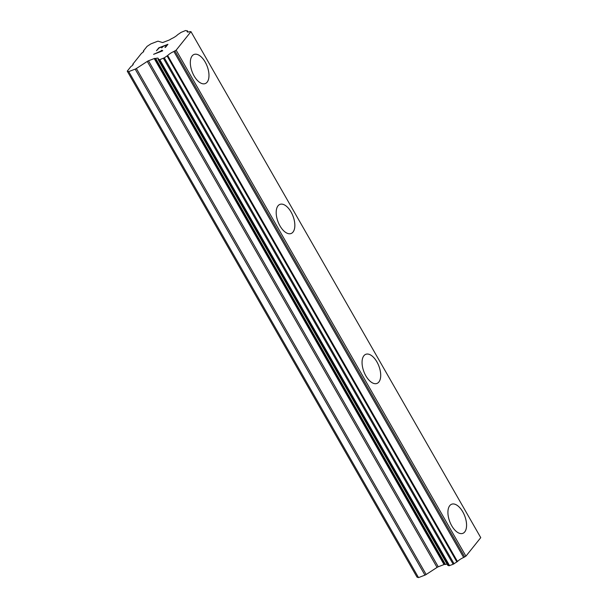 <?xml version="1.0" encoding="UTF-8"?>
<svg xmlns="http://www.w3.org/2000/svg" width="608" height="608" viewBox="0 0 608 608"><rect width="100%" height="100%" fill="white"/><g stroke="black" fill="none" stroke-linecap="round" stroke-linejoin="round"><path stroke-width="0.91" d="M194.058 54.462A15.603 8.01 -111 0 1 205.208 62.077A15.603 8.01 -111 0 1 205.261 83.577A15.603 8.01 -111 0 1 194.104 75.954A15.603 8.01 -111 0 1 194.058 54.462A15.603 8.01 -111 0 1 205.192 62.084A15.603 8.01 -111 0 1 205.253 83.577M291.057 212.01A15.603 8.01 -111 0 1 291.11 233.502A15.603 8.01 -111 0 1 279.969 225.88A15.603 8.01 -111 0 1 279.923 204.387A15.603 8.01 -111 0 1 291.057 212.01M279.923 204.387A15.603 8.01 -111 0 1 291.072 212.002A15.603 8.01 -111 0 1 291.126 233.502M365.78 354.312A15.603 8.01 -111 0 1 376.937 361.927A15.603 8.01 -111 0 1 376.983 383.428A15.603 8.01 -111 0 1 365.834 375.805A15.603 8.01 -111 0 1 365.78 354.312A15.603 8.01 -111 0 1 376.922 361.935A15.603 8.01 -111 0 1 376.975 383.428M462.779 511.86A15.603 8.01 -111 0 1 462.84 533.353A15.603 8.01 -111 0 1 451.698 525.73A15.603 8.01 -111 0 1 451.645 504.23A15.603 8.01 -111 0 1 462.779 511.86M451.645 504.23A15.603 8.01 -111 0 1 462.802 511.852A15.603 8.01 -111 0 1 462.848 533.353M447.807 565.311L448.955 565.774L453.18 564.27L457.467 561.511A6.24 1.535 -29.8 0 1 463.653 557.483L465.933 556.16L480.753 537.647L190.965 31.646L176.153 50.168L173.865 51.49A6.24 1.535 -29.8 0 0 167.679 55.518L164.289 57.806L159.79 59.66L158.065 59.219A6.24 1.535 -29.8 0 0 158.232 58.391A6.24 1.535 -29.8 0 0 155.678 58.49L155.07 58.406A1.786 0.441 -29.8 0 0 154.242 58.566L148.474 60.785A1.786 0.441 -29.8 0 0 147.28 61.408L136.367 68.506A1.786 0.441 150.2 0 1 135.174 69.13L128.729 71.607L127.247 71.151L131.009 66.439L132.301 65.603L133.251 64.41L132.757 64.258L141.558 53.253L142.85 52.417L143.8 51.232L143.306 51.072L147.075 46.368L150.936 43.852L157.381 41.374A1.786 0.441 150.2 0 1 158.209 41.215L162.404 42.507A1.786 0.441 -29.8 0 0 163.225 42.347L168.994 40.128A1.786 0.441 -29.8 0 0 170.194 39.505L171.517 38.684A6.24 1.535 -29.8 0 0 177.726 34.648L181.1 32.368L185.6 30.514L187.332 30.955A6.24 1.535 -29.8 0 0 187.165 31.783A6.24 1.535 -29.8 0 0 189.711 31.692L190.965 31.646M447.085 564.118A6.24 1.535 -29.8 0 0 445.466 564.482L155.678 58.49M127.247 71.151L417.035 577.144L418.517 577.6L424.962 575.122A1.786 0.441 -29.8 0 0 426.155 574.499L437.061 567.401A1.786 0.441 -29.8 0 1 438.262 566.778L444.03 564.558A1.786 0.441 -29.8 0 1 444.858 564.406L445.466 564.482M167.899 44.338L158.832 47.819L167.922 44.308L165.574 47.234L164.966 47.47L167.04 44.878L163.408 46.276L161.667 47.926L162.8 46.512L161.698 47.91M162.8 46.512L159.159 47.91L156.476 50.738L158.825 47.804L156.514 50.722M167.056 44.893L164.996 47.462M161.34 50.472L161.979 50.221L161.348 50.487M161.979 50.221L162.731 50.776M162.032 50.54L162.686 50.836L153.588 54.332L161.386 50.836M161.781 50.95L153.626 54.325M133.015 64.706L132.757 64.258M143.564 51.528L143.306 51.072M465.933 556.16L176.153 50.168M463.653 557.483L173.865 51.49M445.048 564.467L155.26 58.467M418.517 577.6L128.729 71.607M187.963 32.057L187.332 30.955M464.71 556.958L174.922 50.966M457.467 561.511L167.679 55.518M456.889 561.974L167.101 55.974M454.077 563.798L164.289 57.806M453.18 564.27L163.392 58.269M449.57 565.653L159.79 59.66M448.955 565.774L159.167 59.774M447.883 565.44L158.095 59.447M444.858 564.406L155.07 58.406M444.03 564.558L154.242 58.566M438.262 566.778L148.474 60.785M437.061 567.401L147.28 61.408M426.155 574.499L136.367 68.506M424.962 575.122L135.174 69.13M188.092 32.049L187.363 30.78M447.815 565.394L158.027 59.394"/></g></svg>
